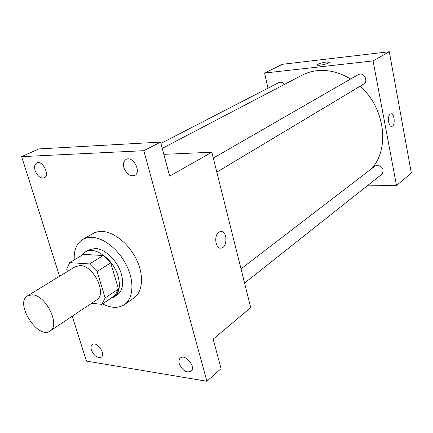 <?xml version="1.0" encoding="UTF-8"?>
<svg xmlns="http://www.w3.org/2000/svg" width="433" height="433" viewBox="0 0 433 433"><rect width="100%" height="100%" fill="white"/><g stroke="black" fill="none" stroke-linecap="round" stroke-linejoin="round"><path stroke-width="0.65" d="M32.432 294.841C46.082 295.306 60.685 325.367 50.114 330.991C38.001 340.089 14.273 302.976 27.615 295.793L32.432 294.841M27.615 295.793L75.353 266.625L80.197 265.543C93.804 265.548 107.352 294.088 96.629 299.901L50.114 330.991M69.681 262.636L83.385 254.388L103.189 255.508L89.528 263.951L69.681 262.636L66.693 269.234L67.396 271.48M91.585 303.273L101.842 304.367L105.154 297.964L97.138 271.469L89.528 263.951M105.154 297.964L118.463 289.006L110.707 262.874L97.138 271.469M103.189 255.508L110.707 262.874M118.463 289.006L115.097 295.376L101.842 304.367M110.431 298.537L114.106 296.984C119.324 292.962 120.655 286.056 118.095 276.27C113.543 259.324 94.567 245.527 85.333 251.979L81.983 255.232M85.333 251.979L88.695 249.96L95.2 248.455C105.024 248.623 117.749 260.991 121.381 274.111C123.919 283.864 122.571 290.754 117.348 294.781L114.106 296.984M74.222 259.903C73.783 250.155 76.63 243.319 82.768 239.4L87.001 237.728L91.839 237.289C103.904 237.657 119.194 250.036 126.831 266.008C134.539 281.964 133.272 298.564 124.455 304.594C118.398 308.475 111.097 308.242 102.54 303.896M82.768 239.4L94.502 232.694L98.334 231.617L101.836 231.417C113.879 231.704 129.056 243.887 136.568 259.676C144.151 275.442 142.787 291.918 133.943 297.964L124.455 304.594M91.433 350.075C90.686 347.488 90.979 345.648 92.31 344.554C96.711 340.89 106.123 354.107 101.3 357.198C97.452 358.389 94.161 356.013 91.433 350.075M35.122 170.586C34.088 166.781 34.651 164.231 36.8 162.938C42.499 159.826 50.282 175.387 44.263 177.822C40.513 178.64 37.465 176.226 35.122 170.586M123.919 167.69C122.967 163.706 123.714 160.941 126.16 159.404C132.92 155.415 141.867 172.172 134.755 175.468C130.127 176.713 126.512 174.12 123.919 167.69M179.257 363.709C178.596 361.165 178.948 359.276 180.307 358.037C185.232 353.382 196.43 367.206 191.013 371.287C186.304 373.057 182.385 370.529 179.257 363.709M72.224 316.214L86.443 361.084L206.914 381.273L143.81 150.695L21.65 156.638L59.565 276.27M206.914 381.273L221.063 368.667L213.171 339.115L250.718 307.657L211.84 152.221L169.644 176.117L160.562 142.094L143.81 150.695M218.963 232.083L220.576 231.422C227.282 230.037 227.893 247.497 221.166 248.098C215.499 249.392 213.545 235.335 218.963 232.083M160.562 142.094L38.802 148.93L21.65 156.638M211.84 152.221L163.831 154.343M220.57 231.422C227.276 230.037 227.888 247.497 221.16 248.098L220.841 248.131M162.234 148.367L302.093 75.185C306.694 72.787 311.69 71.283 317.075 70.682C328.344 69.54 339.515 72.316 350.584 79.006M360.121 86.227C385.061 107.947 390.025 148.93 371.579 168.713M284.373 84.462C282.706 82.389 280.865 81.767 278.857 82.584L160.908 143.404M241.019 268.882L375.178 165.953L377.5 165.152C382.956 166.775 384.401 169.806 381.83 174.25L244.569 283.079M213.307 158.077L358.237 74.6L359.904 74.065C364.943 73.269 368.158 81.745 363.715 84.067L216.819 172.118M367.211 185.838L396.493 185.503L373.084 60.907L264.579 73.025L267.995 88.186M373.084 60.907L389.289 51.727L411.35 173.054L396.493 185.503M390.247 114.106L390.875 113.841C394.598 112.889 395.567 126.014 391.805 126.376C388.498 127.307 387.042 115.952 390.247 114.106M389.289 51.727L282.44 64.29L264.579 73.025M317.313 64.945L317.319 64.847C318.553 63.711 321.557 62.769 326.347 62.033C328.403 61.811 329.416 61.919 329.378 62.357C329.237 63.765 316.55 66.368 317.319 64.842C318.547 63.705 321.557 62.769 326.347 62.027L329.389 62.26M390.875 113.841C394.598 112.894 395.562 126.014 391.8 126.376L391.643 126.393"/></g></svg>
